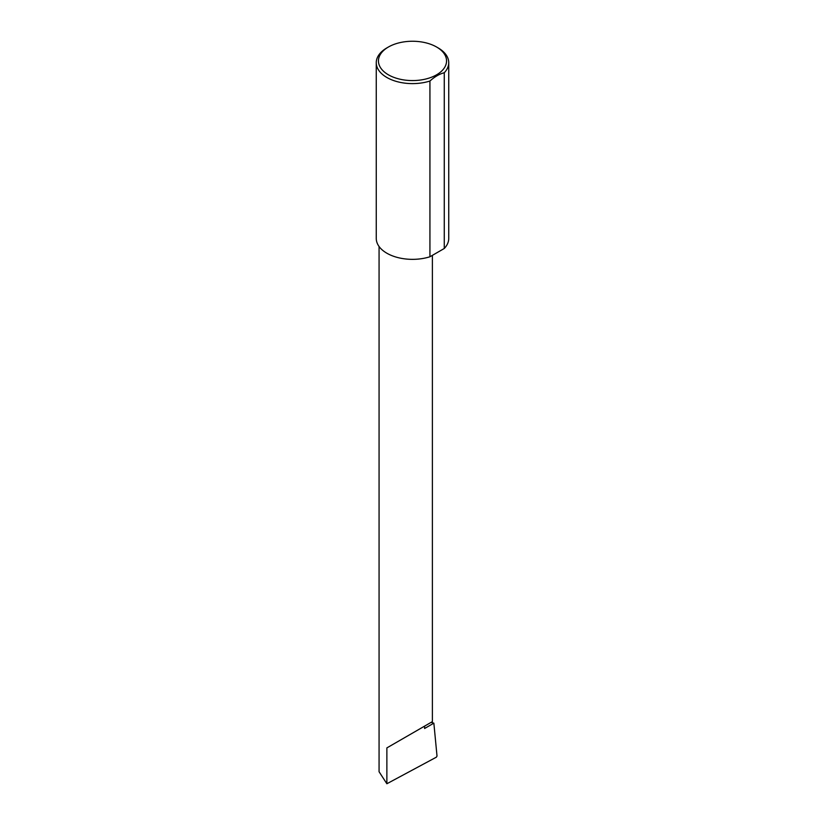 <?xml version="1.0" encoding="UTF-8"?>
<svg xmlns="http://www.w3.org/2000/svg" width="825" height="825" viewBox="0 0 825 825"><rect width="100%" height="100%" fill="white"/><g stroke="black" fill="none" stroke-linecap="round" stroke-linejoin="round"><path stroke-width="1.24" d="M431.114 722.37L433.857 723.154L424.586 728.506L424.586 726.134L432.393 721.627L432.393 255.348M424.586 726.134C430.856 722.514 438.281 718.224 424.586 726.134L386.873 747.904L424.586 726.134M388.41 74.817A34.062 19.666 0 0 0 436.58 74.817A34.062 19.666 0 0 0 436.59 47.015L438.127 47.902A36.238 20.924 180 0 1 448.738 62.69A36.238 20.924 180 0 1 444.273 72.744C439.478 73.951 434.692 76.715 429.928 81.036A36.238 20.924 180 0 1 386.873 77.488A36.238 20.924 180 0 1 376.262 62.69A36.238 20.924 180 0 1 386.873 47.902L388.41 47.015A34.062 19.666 0 0 0 388.41 74.817M429.928 81.036L429.928 256.771A36.238 20.924 180 0 1 386.873 253.223A36.238 20.924 180 0 1 376.262 238.435L376.262 62.69M433.857 723.154L437.013 756.04L436.373 757.175L386.873 783.75L379.067 771.736L379.067 246.5M386.873 783.75L386.873 747.904M444.273 72.744L444.273 248.49A36.238 20.924 180 0 0 448.738 238.435L448.738 62.69M429.928 256.771L444.273 248.49M438.127 47.902L436.59 47.015A34.062 19.666 0 0 0 388.41 47.015"/></g></svg>
